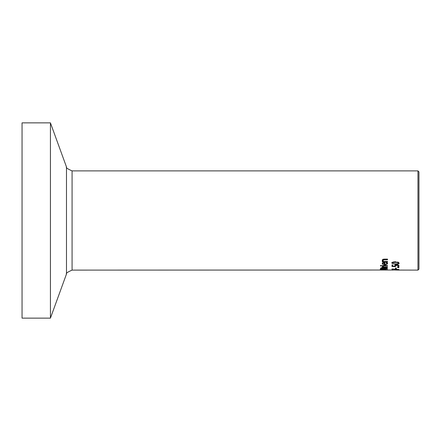 <?xml version="1.0" encoding="UTF-8"?>
<svg xmlns="http://www.w3.org/2000/svg" width="441" height="441" viewBox="0 0 441 441"><rect width="100%" height="100%" fill="white"/><g stroke="black" fill="none" stroke-linecap="round" stroke-linejoin="round"><path stroke-width="0.66" d="M392.81 265.521L391.994 265.521L391.994 264.881L392.81 265.146M395.406 265.521L394.728 265.521M398.862 265.465L398.284 265.636M392.81 264.881L392.81 266.221L394.662 266.221L395.059 265.212L396.735 264.859L398.405 265.162L399.088 265.951L398.692 266.7L397.71 266.7L398.284 265.94L397.859 265.488L395.726 265.51L395.406 266.017L395.406 265.041M395.726 265.51L395.726 264.953M395.406 266.017L395.577 266.59L391.994 266.59L391.994 264.881M394.662 266.221L394.662 265.664M397.859 265.488L397.859 264.986M398.284 265.94L398.284 265.113M398.692 266.7L398.692 265.636M387.066 267.891L386.718 267.891M384.15 267.891L383.797 267.891M381.349 267.891L380.93 267.891M381.526 268.117L381.349 268.69L383.378 268.69L383.146 268.128L381.526 268.117L381.526 267.742M383.378 268.426L383.378 267.902M381.349 268.47L381.349 267.77M386.426 268.062L384.332 268.084L384.15 268.426L386.718 268.69L386.426 267.693M386.718 268.503L386.718 267.764M384.332 268.084L384.332 267.698M384.15 268.426L384.15 267.748M380.561 268.459L380.842 267.941L382.121 267.709L383.642 268.012L385.373 267.604L386.939 267.836L387.507 268.911L380.561 268.911L380.561 268.459M381.355 270.046L380.412 269.881L381.355 269.616L384.034 269.49L387.65 269.881L381.355 269.953M381.211 269.881L386.851 269.881L381.211 269.633M382.292 265.951L382.292 265.559L387.507 265.559L387.507 265.951L382.292 265.951L382.292 265.559M387.507 265.951L387.507 265.559M380.247 269.357L382.953 269.203L380.247 269.159M384.987 264.01L384.32 263.994M382.865 263.657L382.353 263.288M387.474 263.178L387.622 263.746L384.927 265.118L382.149 263.867L382.727 262.99L384.987 262.638L384.987 264.677L386.856 263.751L386.228 262.698L387.181 262.698L387.474 263.178L386.856 263.696M384.32 263.156L383.273 263.332L382.865 263.894L383.279 264.451L384.32 264.677L384.32 262.638M383.273 263.332L383.273 262.775M382.865 263.894L382.865 262.919M386.856 263.751L386.856 262.698M386.625 263.134L386.625 262.698M383.235 266.254L383.069 266.998L382.292 266.397L383.235 266.254M383.19 266.463L383.808 266.998L387.507 266.998L387.507 267.318L387.507 266.998M387.507 267.318L382.292 267.318L382.292 266.998L383.069 266.998M382.292 267.318L382.292 266.998M387.507 262.07L387.507 261.485L387.507 262.07L382.292 262.07L382.292 261.485L382.871 261.485L382.871 260.278L382.341 259.738M382.981 259.275L382.981 260.532L383.609 261.485L387.507 261.485M382.292 262.07L382.292 261.485M382.871 261.485L382.149 260.361L384.122 259.099L387.507 259.099L387.507 259.788L383.367 259.92L382.981 260.532M381.426 265.532L381.426 265.978L381.426 265.532L380.511 265.532L380.511 265.978L380.511 265.532M381.426 265.978L380.511 265.978M398.94 269.644L392.81 269.098L392.81 269.699L391.994 269.699L391.994 268.922L398.94 269.495M397.027 270.074L417.958 270.113L418.95 269.12L418.95 171.88L417.958 170.888L417.958 270.113M392.959 270.107L392.457 270.107M72.076 270.113L72.076 170.888C67.445 168.848 65.582 167.541 66.481 166.968L66.481 274.032C65.582 273.459 67.445 272.152 72.076 270.113L395.864 270.019M395.864 270.063L397.027 270.052M398.94 267.252L398.94 267.632L398.94 267.252L397.611 267.252L397.611 267.632L397.611 267.252M398.94 267.632L397.611 267.632M395.478 268.745L395.478 268.04L396.321 268.04L396.321 268.745L395.478 268.745M395.467 261.767L399.088 263.167C399.37 263.9 398.162 264.313 395.472 264.407L391.856 263.167C391.421 262.45 392.622 261.982 395.467 261.767M398.879 262.577L398.317 262.946M392.628 262.952L392.06 262.582M392.628 263.167L393.355 263.762L395.472 263.9L397.567 263.768L398.317 263.167L397.584 262.538L395.467 262.384L393.344 262.544L392.628 263.167L392.628 262.175M398.317 263.167L398.317 262.169M418.95 182.795L418.95 220.5M66.481 166.968L50.428 122.863L50.428 318.137L66.481 274.032M50.428 122.863L22.05 122.863L22.05 318.137L50.428 318.137M396.729 265.322L396.729 264.859M383.146 268.128L383.146 267.83M382.253 268.012L382.253 267.715M385.412 267.913L385.412 267.604M384.927 265.118L384.927 264.01M383.367 259.92L383.367 259.165M384.53 259.788L384.53 259.099M395.472 264.407L395.472 263.9M393.344 262.544L393.344 261.948M397.584 262.538L397.584 261.943M72.076 170.888L417.958 170.888"/></g></svg>
